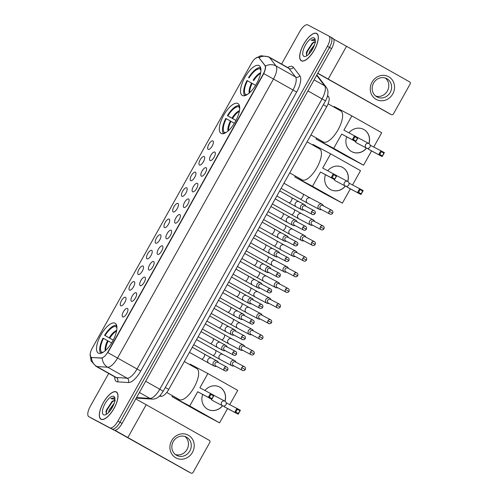 <?xml version="1.0" encoding="UTF-8"?>
<svg xmlns="http://www.w3.org/2000/svg" width="498" height="498" viewBox="0 0 498 498"><rect width="100%" height="100%" fill="white"/><g stroke="black" fill="none" stroke-linecap="round" stroke-linejoin="round"><path stroke-width="0.75" d="M221.149 133.433A17.137 6.642 -60.6 0 0 235.336 121.661A17.137 6.642 -60.6 0 0 237.926 103.547A17.137 6.642 -60.6 0 0 237.87 103.516A17.137 6.642 -60.6 0 0 223.677 115.293A17.137 6.642 -60.6 0 0 221.087 133.402A17.137 6.642 -60.6 0 0 221.149 133.433M242.345 95.498A17.137 6.642 -60.6 0 0 256.538 83.726A17.137 6.642 -60.6 0 0 259.128 65.618A17.137 6.642 -60.6 0 0 259.066 65.58A17.137 6.642 -60.6 0 0 244.879 77.358A17.137 6.642 -60.6 0 0 242.289 95.467A17.137 6.642 -60.6 0 0 242.345 95.498M98.355 353.144A17.137 6.642 -60.6 0 0 112.548 341.367A17.137 6.642 -60.6 0 0 115.138 323.258A17.137 6.642 -60.6 0 0 115.075 323.221A17.137 6.642 -60.6 0 0 100.889 334.998A17.137 6.642 -60.6 0 0 98.293 353.107A17.137 6.642 -60.6 0 0 98.355 353.144M127.432 308.436A4.849 1.88 119.4 0 1 127.787 308.816A4.849 1.88 119.4 0 1 126.704 313.597A4.849 1.88 119.4 0 1 123.174 316.996A4.849 1.88 119.4 0 1 122.701 316.909A4.849 1.88 119.4 0 1 123.404 311.792A4.849 1.88 119.4 0 1 127.432 308.436M136.172 292.799A4.849 1.88 119.4 0 1 136.527 293.179A4.849 1.88 119.4 0 1 135.444 297.96A4.849 1.88 119.4 0 1 131.914 301.358A4.849 1.88 119.4 0 1 131.441 301.271A4.849 1.88 119.4 0 1 132.144 296.154A4.849 1.88 119.4 0 1 136.172 292.799M144.912 277.162A4.849 1.88 119.4 0 1 145.26 277.542A4.849 1.88 119.4 0 1 144.183 282.322A4.849 1.88 119.4 0 1 140.648 285.721A4.849 1.88 119.4 0 1 140.181 285.634A4.849 1.88 119.4 0 1 140.884 280.517A4.849 1.88 119.4 0 1 144.912 277.162M153.652 261.531A4.849 1.88 119.4 0 1 154 261.904A4.849 1.88 119.4 0 1 152.917 266.685A4.849 1.88 119.4 0 1 149.388 270.084A4.849 1.88 119.4 0 1 148.914 269.997A4.849 1.88 119.4 0 1 149.624 264.88A4.849 1.88 119.4 0 1 153.652 261.531M162.392 245.894A4.849 1.88 119.4 0 1 162.74 246.267A4.849 1.88 119.4 0 1 161.657 251.048A4.849 1.88 119.4 0 1 158.127 254.447A4.849 1.88 119.4 0 1 157.654 254.36A4.849 1.88 119.4 0 1 158.358 249.243A4.849 1.88 119.4 0 1 162.392 245.894M171.125 230.257A4.849 1.88 119.4 0 1 171.48 230.63A4.849 1.88 119.4 0 1 170.397 235.411A4.849 1.88 119.4 0 1 166.867 238.81A4.849 1.88 119.4 0 1 166.394 238.723A4.849 1.88 119.4 0 1 167.098 233.606A4.849 1.88 119.4 0 1 171.125 230.257M179.865 214.619A4.849 1.88 119.4 0 1 180.22 214.999A4.849 1.88 119.4 0 1 179.137 219.774A4.849 1.88 119.4 0 1 175.607 223.172A4.849 1.88 119.4 0 1 175.134 223.085A4.849 1.88 119.4 0 1 175.838 217.975A4.849 1.88 119.4 0 1 179.865 214.619M188.605 198.982A4.849 1.88 119.4 0 1 188.96 199.362A4.849 1.88 119.4 0 1 187.877 204.136A4.849 1.88 119.4 0 1 184.347 207.535A4.849 1.88 119.4 0 1 183.874 207.448A4.849 1.88 119.4 0 1 184.577 202.337A4.849 1.88 119.4 0 1 188.605 198.982M197.345 183.345A4.849 1.88 119.4 0 1 197.7 183.725A4.849 1.88 119.4 0 1 196.617 188.499A4.849 1.88 119.4 0 1 193.087 191.898A4.849 1.88 119.4 0 1 192.614 191.811A4.849 1.88 119.4 0 1 193.317 186.7A4.849 1.88 119.4 0 1 197.345 183.345M206.085 167.708A4.849 1.88 119.4 0 1 206.44 168.087A4.849 1.88 119.4 0 1 205.357 172.862A4.849 1.88 119.4 0 1 201.827 176.261A4.849 1.88 119.4 0 1 201.354 176.174A4.849 1.88 119.4 0 1 202.057 171.063A4.849 1.88 119.4 0 1 206.085 167.708M214.825 152.071A4.849 1.88 119.4 0 1 215.18 152.45A4.849 1.88 119.4 0 1 214.096 157.225A4.849 1.88 119.4 0 1 210.567 160.624A4.849 1.88 119.4 0 1 210.094 160.537A4.849 1.88 119.4 0 1 210.797 155.426A4.849 1.88 119.4 0 1 214.825 152.071M125.508 297.287A4.849 1.88 119.4 0 1 125.863 297.667A4.849 1.88 119.4 0 1 124.78 302.448A4.849 1.88 119.4 0 1 121.251 305.847A4.849 1.88 119.4 0 1 120.777 305.76A4.849 1.88 119.4 0 1 121.481 300.643A4.849 1.88 119.4 0 1 125.508 297.287M134.248 281.656A4.849 1.88 119.4 0 1 134.603 282.03A4.849 1.88 119.4 0 1 133.52 286.811A4.849 1.88 119.4 0 1 129.99 290.209A4.849 1.88 119.4 0 1 129.517 290.122A4.849 1.88 119.4 0 1 130.221 285.005A4.849 1.88 119.4 0 1 134.248 281.656M142.988 266.019A4.849 1.88 119.4 0 1 143.337 266.393A4.849 1.88 119.4 0 1 142.26 271.173A4.849 1.88 119.4 0 1 138.724 274.572A4.849 1.88 119.4 0 1 138.257 274.485A4.849 1.88 119.4 0 1 138.961 269.368A4.849 1.88 119.4 0 1 142.988 266.019M151.728 250.382A4.849 1.88 119.4 0 1 152.077 250.762A4.849 1.88 119.4 0 1 151 255.536A4.849 1.88 119.4 0 1 147.464 258.935A4.849 1.88 119.4 0 1 146.991 258.848A4.849 1.88 119.4 0 1 147.701 253.731A4.849 1.88 119.4 0 1 151.728 250.382M160.468 234.745A4.849 1.88 119.4 0 1 160.817 235.124A4.849 1.88 119.4 0 1 159.734 239.899A4.849 1.88 119.4 0 1 156.204 243.298A4.849 1.88 119.4 0 1 155.731 243.211A4.849 1.88 119.4 0 1 156.434 238.1A4.849 1.88 119.4 0 1 160.468 234.745M169.202 219.108A4.849 1.88 119.4 0 1 169.557 219.487A4.849 1.88 119.4 0 1 168.473 224.262A4.849 1.88 119.4 0 1 164.944 227.661A4.849 1.88 119.4 0 1 164.471 227.574A4.849 1.88 119.4 0 1 165.174 222.463A4.849 1.88 119.4 0 1 169.202 219.108M177.942 203.47A4.849 1.88 119.4 0 1 178.296 203.85A4.849 1.88 119.4 0 1 177.213 208.625A4.849 1.88 119.4 0 1 173.684 212.024A4.849 1.88 119.4 0 1 173.211 211.936A4.849 1.88 119.4 0 1 173.914 206.826A4.849 1.88 119.4 0 1 177.942 203.47M186.682 187.833A4.849 1.88 119.4 0 1 187.036 188.213A4.849 1.88 119.4 0 1 185.953 192.987A4.849 1.88 119.4 0 1 182.424 196.386A4.849 1.88 119.4 0 1 181.951 196.299A4.849 1.88 119.4 0 1 182.654 191.188A4.849 1.88 119.4 0 1 186.682 187.833M195.421 172.196A4.849 1.88 119.4 0 1 195.776 172.576A4.849 1.88 119.4 0 1 194.693 177.35A4.849 1.88 119.4 0 1 191.164 180.749A4.849 1.88 119.4 0 1 190.69 180.662A4.849 1.88 119.4 0 1 191.394 175.551A4.849 1.88 119.4 0 1 195.421 172.196M204.161 156.559A4.849 1.88 119.4 0 1 204.516 156.938A4.849 1.88 119.4 0 1 203.433 161.713A4.849 1.88 119.4 0 1 199.903 165.112A4.849 1.88 119.4 0 1 199.43 165.025A4.849 1.88 119.4 0 1 200.134 159.914A4.849 1.88 119.4 0 1 204.161 156.559M212.901 140.922A4.849 1.88 119.4 0 1 213.256 141.301A4.849 1.88 119.4 0 1 212.173 146.076A4.849 1.88 119.4 0 1 208.643 149.475A4.849 1.88 119.4 0 1 208.17 149.388A4.849 1.88 119.4 0 1 208.874 144.277A4.849 1.88 119.4 0 1 212.901 140.922M91.657 357.346A8.734 3.38 119.4 0 1 91.072 357.184A8.734 3.38 119.4 0 1 91.041 357.172A8.734 3.38 119.4 0 1 92.342 347.984L251.347 63.47A8.734 3.38 119.4 0 1 258.63 57.451A8.734 3.38 119.4 0 1 259.053 57.824L264.861 65.412A8.734 3.38 119.4 0 1 263.137 74.227L108.022 351.769A8.734 3.38 119.4 0 1 101.355 357.969L92.03 357.558L90.885 356.985M327.616 95.498L328.661 96.867A9.699 3.76 119.4 0 1 326.75 106.659L168.729 389.411A9.699 3.76 119.4 0 1 161.321 396.296L159.416 396.171M212.409 145.64A2.913 1.127 -60.6 0 0 211.918 146.505M203.67 161.277A2.913 1.127 -60.6 0 0 203.178 162.143M194.93 176.915A2.913 1.127 -60.6 0 0 194.438 177.78M186.19 192.552A2.913 1.127 -60.6 0 0 185.698 193.417M177.45 208.189A2.913 1.127 -60.6 0 0 176.964 209.054M168.71 223.826A2.913 1.127 -60.6 0 0 168.224 224.691M159.97 239.463A2.913 1.127 -60.6 0 0 159.484 240.329M151.23 255.101A2.913 1.127 -60.6 0 0 150.745 255.966M142.49 270.738A2.913 1.127 -60.6 0 0 142.005 271.603M133.757 286.375A2.913 1.127 -60.6 0 0 133.265 287.24M125.017 302.012A2.913 1.127 -60.6 0 0 124.525 302.877M214.327 156.789A2.913 1.127 -60.6 0 0 213.841 157.654M205.593 172.426A2.913 1.127 -60.6 0 0 205.101 173.292M196.853 188.063A2.913 1.127 -60.6 0 0 196.361 188.929M188.113 203.701A2.913 1.127 -60.6 0 0 187.621 204.566M179.373 219.338A2.913 1.127 -60.6 0 0 178.888 220.203M170.633 234.975A2.913 1.127 -60.6 0 0 170.148 235.84M161.894 250.612A2.913 1.127 -60.6 0 0 161.408 251.478M153.154 266.249A2.913 1.127 -60.6 0 0 152.668 267.115M144.414 281.887A2.913 1.127 -60.6 0 0 143.928 282.752M135.68 297.524A2.913 1.127 -60.6 0 0 135.188 298.389M126.94 313.161A2.913 1.127 -60.6 0 0 126.448 314.026M101.007 419.272A15.681 6.076 -60.6 0 0 113.992 408.503A15.681 6.076 -60.6 0 0 116.364 391.926A15.681 6.076 -60.6 0 0 116.308 391.895A15.681 6.076 -60.6 0 0 103.329 402.67A15.681 6.076 -60.6 0 0 100.951 419.241A15.681 6.076 -60.6 0 0 101.007 419.272M301.346 60.812A15.681 6.076 -60.6 0 0 314.331 50.037A15.681 6.076 -60.6 0 0 316.703 33.466A15.681 6.076 -60.6 0 0 316.647 33.434A15.681 6.076 -60.6 0 0 303.662 44.21A15.681 6.076 -60.6 0 0 301.29 60.781A15.681 6.076 -60.6 0 0 301.346 60.812M91.389 357.365L91.383 357.365A11.317 10.253 -86.3 0 0 96.861 366.528A12.936 5.011 119.4 0 1 95.996 366.291A12.936 5.011 119.4 0 1 95.946 366.267A12.936 5.011 119.4 0 1 95.884 366.229M92.914 418.974A9.699 3.76 -60.6 0 0 92.945 418.992A9.699 3.76 -60.6 0 0 92.983 419.011L114.03 430.154A9.699 3.76 -60.6 0 0 122.085 423.443L331.575 48.611L329.495 47.435A9.699 3.76 -60.6 0 0 330.94 37.232A9.699 3.76 -60.6 0 0 330.909 37.213A9.699 3.76 -60.6 0 1 330.94 37.232A9.699 3.76 -60.6 0 1 329.495 47.435L120.012 422.273L329.495 47.435L327.423 46.264A9.699 3.76 -60.6 0 0 328.867 36.055A9.699 3.76 -60.6 0 0 328.829 36.037L307.776 24.9A9.699 3.76 -60.6 0 0 299.721 31.611L281.569 64.093M114.03 430.154L111.957 428.977A9.699 3.76 -60.6 0 0 120.012 422.273A9.699 3.76 -60.6 0 1 111.957 428.977L90.904 417.841L109.877 427.807A9.699 3.76 -60.6 0 0 117.933 421.096L327.423 46.264M90.835 417.803A9.699 3.76 -60.6 0 0 90.873 417.822A9.699 3.76 -60.6 0 0 90.904 417.841A9.699 3.76 -60.6 0 1 90.873 417.822L88.793 416.652A9.699 3.76 -60.6 0 0 88.825 416.67L109.877 427.807M268.883 56.94A12.936 5.011 119.4 0 1 268.932 56.965A12.936 5.011 119.4 0 1 269.561 57.519A11.317 10.296 -37.4 0 0 258.916 57.612L265.446 66.035C265.801 67.66 265.247 70.187 263.772 73.617L107.836 352.628L117.547 358.037A12.936 5.011 119.4 0 1 107.674 367.219A11.317 10.253 -86.3 0 1 102.202 358.124L92.03 357.558M108.676 373.45L90.238 406.443A9.699 3.76 -60.6 0 0 88.793 416.652M331.575 48.611A9.699 3.76 -60.6 0 0 333.019 38.402A9.699 3.76 -60.6 0 0 332.981 38.383L330.977 37.25M116.233 392.038A15.519 6.013 -60.6 0 0 103.379 402.701A15.519 6.013 -60.6 0 0 101.032 419.104A15.519 6.013 -60.6 0 0 101.088 419.135A15.519 6.013 -60.6 0 0 113.936 408.472A15.519 6.013 -60.6 0 0 116.289 392.069A15.519 6.013 -60.6 0 0 116.233 392.038M108.483 412.618L109.13 410.122L114.16 403.274M109.716 411.261L113.426 405.179M114.814 400.666A7.308 2.832 -60.6 0 0 111.701 401.867C113.189 400.79 114.378 400.479 115.275 400.927M114.938 398.817L114.123 397.721L110.793 398.668L114.478 399.228L114.92 399.813M103.516 414.784A10.539 4.084 -60.6 0 0 105.458 414.759A10.539 4.084 -60.6 0 0 112.218 407.594A10.539 4.084 -60.6 0 0 114.857 398.101A10.539 4.084 -60.6 0 0 113.799 396.383A10.539 4.084 -60.6 0 0 105.047 403.673A10.539 4.084 -60.6 0 0 103.516 414.784M111.701 401.867L105.981 411.311L106.472 413.826M110.793 398.668L114.322 397.852M106.13 413.415L106.902 410.165L112.1 402.154L113.625 400.846M105.918 411.84L106.491 409.929L111.869 401.749M110.326 410.489L113.052 405.988M192.452 452.377A12.936 11.921 -62.1 0 1 175.757 457.805A12.936 11.921 -62.1 0 1 171.679 440.655A12.936 11.921 -62.1 0 1 188.375 435.227A12.936 11.921 -62.1 0 1 192.452 452.377M173.248 441.558A10.346 9.537 117.9 0 0 176.715 455.39A10.346 9.537 117.9 0 0 189.863 450.933A10.346 9.537 117.9 0 0 186.395 437.101A10.346 9.537 117.9 0 0 173.248 441.558M184.92 436.485A10.346 9.537 -62.1 0 1 187.049 449.445A10.346 9.537 -62.1 0 1 175.377 454.518M115.013 430.322L190.983 473.081A1.619 1.488 117.9 0 0 193.075 472.403L209.795 442.485A1.619 1.488 117.9 0 0 209.285 440.338L146.194 404.743L127.899 437.487M135.786 398.935L146.194 404.743M187.727 471.357A1.619 1.488 -62.1 0 1 187.696 471.338A1.619 1.488 -62.1 0 1 187.659 471.326L114.503 430.309M316.572 33.571A15.519 6.013 -60.6 0 0 303.718 44.235A15.519 6.013 -60.6 0 0 301.371 60.638A15.519 6.013 -60.6 0 0 301.427 60.669A15.519 6.013 -60.6 0 0 314.275 50.005A15.519 6.013 -60.6 0 0 316.622 33.603A15.519 6.013 -60.6 0 0 316.572 33.571M308.816 54.158L309.47 51.661L314.493 44.814M310.049 52.8L313.765 46.712M315.153 42.206A7.308 2.832 -60.6 0 0 312.041 43.407C313.522 42.33 314.717 42.019 315.614 42.467M315.271 40.357L314.456 39.261L311.126 40.207L314.817 40.761L315.253 41.346M303.855 56.324A10.539 4.084 -60.6 0 0 305.791 56.299A10.539 4.084 -60.6 0 0 312.557 49.128A10.539 4.084 -60.6 0 0 315.19 39.635A10.539 4.084 -60.6 0 0 314.138 37.923A10.539 4.084 -60.6 0 0 305.386 45.212A10.539 4.084 -60.6 0 0 303.855 56.324M312.041 43.407L306.32 52.85L306.812 55.359M311.126 40.207L314.661 39.392M306.469 54.954L307.241 51.699L312.439 43.693L313.958 42.386M306.251 53.373L306.824 51.468L312.209 43.282M310.665 52.022L313.391 47.528M113.195 340.165L104.592 335.322A16.166 6.262 -60.6 0 1 116.607 325.312L116.625 325.325M179.255 399.527A17.785 6.891 -60.6 0 0 179.317 399.564A17.785 6.891 -60.6 0 0 179.38 399.601A17.785 6.891 -60.6 0 0 194.102 387.382A17.785 6.891 -60.6 0 0 196.797 368.588A17.785 6.891 -60.6 0 0 196.735 368.551M116.607 325.312L115.941 326.507A14.809 5.739 -60.6 0 0 105.059 335.565L104.592 335.322M105.059 335.565L113.208 340.14M116.93 327.995L115.941 326.507M111.614 342.954L103.011 338.142A16.166 6.262 -60.6 0 0 100.826 353.312M103.478 338.391A14.809 5.739 -60.6 0 0 101.58 352.204L100.982 353.275M101.58 352.204L103.154 352.273M204.971 390.469A12.612 11.622 -62.1 0 1 219.63 387.039A12.612 11.622 -62.1 0 1 224.996 401.22M226.204 402.807L240.397 410.259L238.193 414.212L227.555 408.584L219.587 422.839L201.864 413.458L172.003 396.613L172.501 395.723M189.856 364.673L190.149 364.15L207.871 373.531L237.727 390.376L229.815 404.538M240.397 410.259L238.206 413.471L238.193 414.212L224.075 406.623L224.461 405.932M222.581 405.789A12.612 11.622 -62.1 0 1 207.834 409.331A12.612 11.622 -62.1 0 1 202.68 394.497M207.871 373.531L199.91 387.786L214.022 395.375L211.812 399.328L208.332 397.367L210.542 393.414L210.971 394.391L213.412 395.767L214.022 395.375M219.587 422.839L189.732 405.995L197.7 391.739L211.812 399.328L213.412 395.767M227.555 408.584L224.075 406.623M189.732 405.995L172.003 396.613M238.206 413.471L235.766 412.095L234.714 412.251L236.924 408.298L237.347 409.269L235.766 412.095M239.787 410.651L237.347 409.269M197.7 391.739L208.332 397.367L209.39 397.211L210.971 394.391M209.39 397.211L211.831 398.587M214.881 395.866A2.59 2.384 117.9 0 0 213.903 395.586M211.301 399.06A2.59 2.384 117.9 0 0 212.409 400.411L222.494 405.745A12.612 11.622 -62.1 0 1 207.778 409.3M219.574 387.008A12.612 11.622 -62.1 0 1 219.774 387.12A12.612 11.622 -62.1 0 1 224.884 401.164M235.984 120.46L227.381 115.611A16.166 6.262 -60.6 0 1 239.395 105.607L239.414 105.613M302.043 179.822A17.785 6.891 -60.6 0 0 302.105 179.859A17.785 6.891 -60.6 0 0 302.168 179.89A17.785 6.891 -60.6 0 0 316.896 167.677A17.785 6.891 -60.6 0 0 319.585 148.877A17.785 6.891 -60.6 0 0 319.523 148.846M239.395 105.607L238.729 106.796A14.809 5.739 -60.6 0 0 227.847 115.86L227.381 115.611M227.847 115.86L236.002 120.435M239.719 108.284L238.729 106.796M234.402 123.243L225.806 118.437A16.166 6.262 -60.6 0 0 223.614 133.607M226.273 118.686A14.809 5.739 -60.6 0 0 224.368 132.499L223.77 133.564M224.368 132.499L225.943 132.561M327.765 170.758A12.612 11.622 -62.1 0 1 342.419 167.334A12.612 11.622 -62.1 0 1 347.785 181.515M348.998 183.102L363.191 190.553L360.982 194.506L350.343 188.879L342.381 203.128L324.652 193.753L294.797 176.908L295.295 176.012M312.644 144.962L312.937 144.445L330.666 153.826L360.521 170.671L352.609 184.833M363.191 190.553L362.575 190.939L360.982 194.506L346.863 186.912L347.249 186.227M345.369 186.084A12.612 11.622 -62.1 0 1 330.622 189.626A12.612 11.622 -62.1 0 1 325.474 174.792M330.666 153.826L322.698 168.081L336.81 175.669L334.606 179.622L331.126 177.661L333.33 173.709L333.76 174.68L336.2 176.062L336.81 175.669M342.381 203.128L312.52 186.283L320.488 172.034L334.606 179.622L336.2 176.062M350.343 188.879L346.863 186.912M312.52 186.283L294.797 176.908M361 193.766L358.56 192.39L357.502 192.539L359.712 188.593L360.135 189.564L358.56 192.39M362.575 190.939L360.135 189.564M320.488 172.034L331.126 177.661L332.178 177.506L333.76 174.68M332.178 177.506L334.619 178.882M337.675 176.161A2.59 2.384 117.9 0 0 336.698 175.881M334.096 179.355A2.59 2.384 117.9 0 0 335.198 180.706L345.282 186.04A12.612 11.622 -62.1 0 1 330.566 189.595M342.363 167.303A12.612 11.622 -62.1 0 1 342.562 167.409A12.612 11.622 -62.1 0 1 347.679 181.453M249.05 77.925L248.583 77.676A16.166 6.262 -60.6 0 1 260.597 67.672L259.931 68.861A14.809 5.739 -60.6 0 0 249.05 77.925L248.583 77.676M323.246 141.886A17.785 6.891 -60.6 0 0 323.308 141.924A17.785 6.891 -60.6 0 0 323.37 141.955A17.785 6.891 -60.6 0 0 338.092 129.741A17.785 6.891 -60.6 0 0 340.788 110.942A17.785 6.891 -60.6 0 0 340.725 110.911M260.921 70.349L259.931 68.861M255.605 85.307L247.002 80.502A16.166 6.262 -60.6 0 0 244.817 95.672M247.475 80.751A14.809 5.739 -60.6 0 0 245.57 94.564L244.972 95.628M245.57 94.564L247.145 94.626M348.967 132.823A12.612 11.622 -62.1 0 1 363.621 129.399A12.612 11.622 -62.1 0 1 368.987 143.58M370.195 145.167L384.388 152.618L382.184 156.571L371.545 150.944L363.577 165.193L345.855 155.818L316 138.973L316.498 138.077M333.847 107.026L334.139 106.51L351.862 115.891L381.723 132.736L373.805 146.898M384.388 152.618L383.777 153.004L382.184 156.571L368.066 148.977L368.452 148.292M366.572 148.149A12.612 11.622 -62.1 0 1 351.825 151.691A12.612 11.622 -62.1 0 1 346.67 136.857M351.862 115.891L343.9 130.146L358.012 137.734L355.802 141.687L352.329 139.726L354.532 135.773L354.962 136.745L357.402 138.127L358.012 137.734M363.577 165.193L333.722 148.348L341.69 134.099L355.802 141.687L357.402 138.127M371.545 150.944L368.066 148.977M333.722 148.348L316 138.973M382.203 155.83L379.762 154.455L378.704 154.604L380.914 150.657L381.337 151.629L379.762 154.455M383.777 153.004L381.337 151.629M341.69 134.099L352.329 139.726L353.381 139.571L354.962 136.745M353.381 139.571L355.821 140.946M358.871 138.226A2.59 2.384 117.9 0 0 357.894 137.946M355.298 141.42A2.59 2.384 117.9 0 0 356.4 142.77L366.484 148.105A2.59 2.384 -62.1 0 1 365.619 144.644A2.59 2.384 -62.1 0 1 368.956 143.561M363.565 129.368A12.612 11.622 -62.1 0 1 363.764 129.474A12.612 11.622 -62.1 0 1 368.875 143.517M366.46 148.093A12.612 11.622 -62.1 0 1 351.769 151.66M235.959 362.22L235.809 361.872A2.913 2.683 117.9 0 0 230.966 361.872A2.913 2.683 117.9 0 0 233.618 366.005L233.992 365.937M235.436 361.94A2.104 1.936 117.9 0 0 232.722 362.824A2.104 1.936 117.9 0 0 233.425 365.638L242.445 370.406C243.572 370.898 244.512 370.618 245.265 369.572L241.742 367.599A2.104 1.936 117.9 0 0 242.445 370.406M244.699 346.583L244.543 346.235A2.913 2.683 117.9 0 0 239.706 346.235A2.913 2.683 117.9 0 0 242.358 350.368L242.731 350.299M244.176 346.303A2.104 1.936 117.9 0 0 241.462 347.187A2.104 1.936 117.9 0 0 242.165 350.001L251.185 354.769C252.312 355.261 253.252 354.981 254.005 353.935L250.482 351.962A2.104 1.936 117.9 0 0 251.185 354.769M253.438 330.946L253.283 330.597A2.913 2.683 117.9 0 0 248.446 330.597A2.913 2.683 117.9 0 0 251.098 334.731L251.471 334.662M252.916 330.672A2.104 1.936 117.9 0 0 250.201 331.55A2.104 1.936 117.9 0 0 250.905 334.363L259.925 339.132C261.052 339.624 261.992 339.343 262.745 338.304L259.221 336.324A2.104 1.936 117.9 0 0 259.925 339.132M262.178 315.309L262.023 314.96A2.913 2.683 117.9 0 0 257.186 314.96A2.913 2.683 117.9 0 0 259.838 319.094L260.211 319.025M261.655 315.035A2.104 1.936 117.9 0 0 258.941 315.913A2.104 1.936 117.9 0 0 259.645 318.726L268.665 323.495C269.791 323.986 270.731 323.712 271.478 322.667L267.961 320.687A2.104 1.936 117.9 0 0 268.665 323.495M270.912 299.672L270.763 299.323A2.913 2.683 117.9 0 0 265.926 299.323A2.913 2.683 117.9 0 0 268.578 303.456L268.951 303.388M270.395 299.398A2.104 1.936 117.9 0 0 267.681 300.275A2.104 1.936 117.9 0 0 268.385 303.089L277.405 307.857C278.531 308.349 279.465 308.075 280.218 307.029L276.701 305.05A2.104 1.936 117.9 0 0 277.405 307.857M279.652 284.034L279.502 283.686A2.913 2.683 117.9 0 0 274.659 283.686A2.913 2.683 117.9 0 0 277.311 287.819L277.685 287.751M279.129 283.76A2.104 1.936 117.9 0 0 276.421 284.638A2.104 1.936 117.9 0 0 277.125 287.452L286.145 292.22C287.265 292.712 288.205 292.438 288.958 291.392L285.435 289.413A2.104 1.936 117.9 0 0 286.145 292.22M288.392 268.397L288.242 268.049A2.913 2.683 117.9 0 0 283.399 268.049A2.913 2.683 117.9 0 0 286.051 272.182L286.425 272.113M287.869 268.123A2.104 1.936 117.9 0 0 285.161 269.001A2.104 1.936 117.9 0 0 285.864 271.815L294.878 276.583C296.005 277.075 296.945 276.801 297.698 275.755L294.175 273.776A2.104 1.936 117.9 0 0 294.878 276.583M297.132 252.76L296.982 252.411A2.913 2.683 117.9 0 0 292.139 252.418A2.913 2.683 117.9 0 0 294.791 256.545L295.165 256.476M296.609 252.486A2.104 1.936 117.9 0 0 293.895 253.37A2.104 1.936 117.9 0 0 294.604 256.177L303.618 260.946C304.745 261.438 305.685 261.164 306.438 260.118L302.915 258.138A2.104 1.936 117.9 0 0 303.618 260.946M305.872 237.123L305.722 236.774A2.913 2.683 117.9 0 0 300.879 236.78A2.913 2.683 117.9 0 0 303.531 240.908L303.905 240.839M305.349 236.849A2.104 1.936 117.9 0 0 302.635 237.733A2.104 1.936 117.9 0 0 303.338 240.54L312.358 245.315C313.485 245.8 314.425 245.526 315.178 244.481L311.655 242.501A2.104 1.936 117.9 0 0 312.358 245.315M314.612 221.486L314.462 221.137A2.913 2.683 117.9 0 0 309.619 221.143A2.913 2.683 117.9 0 0 312.271 225.27L312.644 225.202M314.089 221.212A2.104 1.936 117.9 0 0 311.375 222.096A2.104 1.936 117.9 0 0 312.078 224.903L321.098 229.678C322.225 230.163 323.165 229.889 323.918 228.843L320.395 226.864A2.104 1.936 117.9 0 0 321.098 229.678M323.351 205.848L323.196 205.5A2.913 2.683 117.9 0 0 318.359 205.506A2.913 2.683 117.9 0 0 321.011 209.639L321.384 209.565M322.829 205.574A2.104 1.936 117.9 0 0 320.114 206.458A2.104 1.936 117.9 0 0 320.818 209.266L329.838 214.04C330.965 214.526 331.905 214.252 332.658 213.206L329.134 211.227A2.104 1.936 117.9 0 0 329.838 214.04M218.398 362.594L218.249 362.245A2.913 2.683 117.9 0 0 213.405 362.251A2.913 2.683 117.9 0 0 216.057 366.385L216.431 366.31M217.875 362.32A2.104 1.936 117.9 0 0 215.167 363.204A2.104 1.936 117.9 0 0 215.871 366.011L224.891 370.786C226.011 371.278 226.951 370.998 227.704 369.952L224.181 367.972A2.104 1.936 117.9 0 0 224.891 370.786M227.138 346.957L226.988 346.608A2.913 2.683 117.9 0 0 222.145 346.614A2.913 2.683 117.9 0 0 224.797 350.748L225.171 350.673M226.615 346.683A2.104 1.936 117.9 0 0 223.907 347.567A2.104 1.936 117.9 0 0 224.61 350.374L233.624 355.149C234.751 355.64 235.691 355.36 236.444 354.315L232.921 352.335A2.104 1.936 117.9 0 0 233.624 355.149M235.878 331.319L235.728 330.971A2.913 2.683 117.9 0 0 230.885 330.977A2.913 2.683 117.9 0 0 233.537 335.11L233.911 335.036M235.355 331.046A2.104 1.936 117.9 0 0 232.641 331.929A2.104 1.936 117.9 0 0 233.35 334.737L242.364 339.512C243.491 340.003 244.431 339.723 245.184 338.677L241.661 336.698A2.104 1.936 117.9 0 0 242.364 339.512M244.618 315.682L244.468 315.334A2.913 2.683 117.9 0 0 239.625 315.34A2.913 2.683 117.9 0 0 242.277 319.473L242.651 319.399M244.095 315.408A2.104 1.936 117.9 0 0 241.381 316.292A2.104 1.936 117.9 0 0 242.084 319.1L251.104 323.874C252.231 324.366 253.171 324.086 253.924 323.04L250.401 321.061A2.104 1.936 117.9 0 0 251.104 323.874M253.358 300.045L253.208 299.696A2.913 2.683 117.9 0 0 248.365 299.703A2.913 2.683 117.9 0 0 251.017 303.836L251.39 303.761M252.835 299.771A2.104 1.936 117.9 0 0 250.121 300.655A2.104 1.936 117.9 0 0 250.824 303.463L259.844 308.237C260.971 308.729 261.911 308.449 262.664 307.403L259.141 305.43A2.104 1.936 117.9 0 0 259.844 308.237M262.097 284.408L261.942 284.059A2.913 2.683 117.9 0 0 257.105 284.065A2.913 2.683 117.9 0 0 259.757 288.199L260.13 288.124M261.575 284.134A2.104 1.936 117.9 0 0 258.86 285.018A2.104 1.936 117.9 0 0 259.564 287.825L268.584 292.6C269.711 293.092 270.651 292.812 271.404 291.766L267.88 289.792A2.104 1.936 117.9 0 0 268.584 292.6M270.837 268.777L270.682 268.422A2.913 2.683 117.9 0 0 265.845 268.428A2.913 2.683 117.9 0 0 268.497 272.562L268.87 272.487M270.314 268.497A2.104 1.936 117.9 0 0 267.6 269.381A2.104 1.936 117.9 0 0 268.304 272.188L277.324 276.963C278.45 277.454 279.39 277.174 280.137 276.129L276.62 274.155A2.104 1.936 117.9 0 0 277.324 276.963M279.571 253.14L279.422 252.785A2.913 2.683 117.9 0 0 274.585 252.791A2.913 2.683 117.9 0 0 277.237 256.924L277.61 256.85M279.054 252.86A2.104 1.936 117.9 0 0 276.34 253.743A2.104 1.936 117.9 0 0 277.044 256.557L286.064 261.326C287.19 261.817 288.124 261.537 288.877 260.491L285.36 258.518A2.104 1.936 117.9 0 0 286.064 261.326M288.311 237.502L288.161 237.148A2.913 2.683 117.9 0 0 283.318 237.154A2.913 2.683 117.9 0 0 285.97 241.287L286.35 241.219M287.788 237.222A2.104 1.936 117.9 0 0 285.08 238.106A2.104 1.936 117.9 0 0 285.784 240.92L294.804 245.688C295.924 246.18 296.864 245.9 297.617 244.854L294.094 242.881A2.104 1.936 117.9 0 0 294.804 245.688M297.051 221.865L296.901 221.517A2.913 2.683 117.9 0 0 292.058 221.517A2.913 2.683 117.9 0 0 294.71 225.65L295.084 225.582M296.528 221.585A2.104 1.936 117.9 0 0 293.82 222.469A2.104 1.936 117.9 0 0 294.523 225.283L303.537 230.051C304.664 230.543 305.604 230.263 306.357 229.217L302.834 227.244A2.104 1.936 117.9 0 0 303.537 230.051M305.791 206.228L305.641 205.879A2.913 2.683 117.9 0 0 300.798 205.879A2.913 2.683 117.9 0 0 303.45 210.013L303.824 209.944M305.268 205.948A2.104 1.936 117.9 0 0 302.554 206.832A2.104 1.936 117.9 0 0 303.263 209.646L312.277 214.414C313.404 214.906 314.344 214.626 315.097 213.586L311.574 211.606A2.104 1.936 117.9 0 0 312.277 214.414M392.791 93.91A12.936 11.921 -62.1 0 1 376.096 99.345A12.936 11.921 -62.1 0 1 372.018 82.195A12.936 11.921 -62.1 0 1 388.714 76.76A12.936 11.921 -62.1 0 1 392.791 93.91M373.581 83.098A10.346 9.537 117.9 0 0 377.054 96.929A10.346 9.537 117.9 0 0 390.202 92.472A10.346 9.537 117.9 0 0 386.728 78.634A10.346 9.537 117.9 0 0 373.581 83.098M385.259 78.018A10.346 9.537 -62.1 0 1 387.388 90.985A10.346 9.537 -62.1 0 1 375.716 96.058M317.824 73.212L391.322 114.621A1.619 1.488 117.9 0 0 393.408 113.942L410.134 84.019A1.619 1.488 117.9 0 0 409.624 81.877L346.533 46.283L328.238 79.026M333.691 39.143L346.533 46.283M388.067 112.897A1.619 1.488 -62.1 0 1 387.998 112.859L317.736 73.374M101.355 357.969L101.735 358.18M264.861 65.412L265.235 65.624M259.053 57.824L259.427 58.036M160.032 395.568L161.321 396.296M165.311 387.481L168.729 389.411M323.333 104.736L326.75 106.659M327.447 96.182L328.661 96.867M287.726 67.572A16.166 6.262 119.4 0 1 292.531 66.57A16.166 6.262 119.4 0 1 293.372 67.292L299.846 75.746A16.166 6.262 119.4 0 1 296.652 92.068L140.722 371.072A16.166 6.262 119.4 0 1 128.378 382.551L117.565 381.86A16.166 6.262 119.4 0 1 114.745 376.868M115.374 377.229A12.936 5.011 -60.6 0 0 115.418 377.254A12.936 5.011 -60.6 0 0 115.468 377.279A12.936 5.011 -60.6 0 0 116.333 377.515L127.146 378.206A12.936 5.011 -60.6 0 0 137.018 369.024L292.949 90.02A12.936 5.011 -60.6 0 0 295.501 76.96L289.033 68.506A12.936 5.011 -60.6 0 0 288.404 67.952A12.936 5.011 -60.6 0 0 288.354 67.927M128.378 382.551A3.231 2.932 93.7 0 0 127.146 378.206L107.674 367.219L96.861 366.528L116.333 377.515A3.231 2.932 93.7 0 1 117.565 381.86M263.772 73.617L273.477 79.033L117.547 358.037L140.722 371.072M265.446 66.035A11.317 10.296 -37.4 0 1 276.029 65.973A12.936 5.011 119.4 0 1 273.477 79.033L296.652 92.068M293.372 67.292A3.231 2.938 142.6 0 1 289.033 68.506L269.561 57.519L276.029 65.973L295.501 76.96A3.231 2.938 142.6 0 0 299.846 75.746M88.825 416.67L92.983 419.011M117.933 421.096L122.085 423.443M328.898 36.08L330.909 37.213M136.552 397.566L149.917 398.419L139.39 392.48M163.226 391.216L159.796 389.237L322.075 98.865A12.936 5.011 -60.6 0 0 324.628 85.812A6.468 5.883 -37.4 0 1 326.271 87.237C327.516 89.267 328.082 90.904 327.958 92.149C327.977 95.05 327.161 97.95 325.505 100.851L163.226 391.216L160.381 395.2C157.816 397.97 155.102 399.278 152.226 399.11A6.468 5.858 -86.3 0 1 149.917 398.419A12.936 5.011 -60.6 0 0 159.796 389.237L145.659 381.263M316.622 75.36L324.628 85.812L314.101 79.873M325.505 100.851L307.945 90.897M187.659 471.326L190.983 473.081M116.694 330.386A12.83 4.974 -60.6 0 0 109.155 337.856M116.557 331.102A12.674 4.912 -60.6 0 0 109.759 338.192M107.58 340.676A12.83 4.974 -60.6 0 0 105.203 350.754M108.178 341.018A12.674 4.912 -60.6 0 0 105.744 350.268M214.831 395.842L224.909 401.176A2.59 2.59 0 0 1 225.961 404.725A2.59 2.59 0 0 1 222.494 405.745A2.59 2.384 -62.1 0 1 221.622 402.291A2.59 2.384 -62.1 0 1 224.965 401.201M239.482 110.681A12.83 4.974 -60.6 0 0 231.944 118.151M239.351 111.396A12.674 4.912 -60.6 0 0 232.547 118.487M230.369 120.97A12.83 4.974 -60.6 0 0 227.991 131.042M230.972 121.307A12.674 4.912 -60.6 0 0 228.532 130.563M337.619 176.13L347.704 181.465A2.59 2.59 0 0 1 348.749 185.013A2.59 2.59 0 0 1 345.282 186.04A2.59 2.384 -62.1 0 1 344.417 182.579A2.59 2.384 -62.1 0 1 347.753 181.496M260.684 72.745A12.83 4.974 -60.6 0 0 253.146 80.215M260.547 73.461A12.674 4.912 -60.6 0 0 253.75 80.552M251.571 83.035A12.83 4.974 -60.6 0 0 249.193 93.107M252.169 83.371A12.674 4.912 -60.6 0 0 249.735 92.628M193.722 344.691L220.265 359.587A2.913 2.683 117.9 0 1 219.288 355.697A2.913 2.683 117.9 0 1 222.986 354.439L215.646 350.374A2.913 1.127 119.4 0 1 215.646 350.374A2.913 1.127 119.4 0 1 215.124 353.599A2.913 1.127 119.4 0 1 212.795 355.448A2.913 1.127 119.4 0 1 212.789 355.448A2.913 1.127 119.4 0 1 212.777 355.441M235.392 361.922L244.412 366.69A2.104 1.936 117.9 0 0 241.742 367.599M224.374 334.731A2.913 1.127 119.4 0 1 224.386 334.737A2.913 1.127 119.4 0 1 223.863 337.961A2.913 1.127 119.4 0 1 221.535 339.817A2.913 1.127 119.4 0 1 221.529 339.81A2.913 1.127 119.4 0 1 221.517 339.804M205.301 323.968L231.726 338.802A2.913 2.683 117.9 0 0 227.941 340.221A2.913 2.683 117.9 0 0 229.005 343.95L202.462 329.054M244.132 346.284L253.152 351.053A2.104 1.936 117.9 0 0 250.482 351.962M230.275 324.179A2.913 1.127 119.4 0 1 230.263 324.173A2.913 1.127 119.4 0 1 230.257 324.167A2.913 1.127 119.4 0 0 232.603 322.324A2.913 1.127 119.4 0 0 233.126 319.1A2.913 1.127 119.4 0 1 233.126 319.1L240.466 323.165A2.913 2.683 117.9 0 0 236.681 324.584A2.913 2.683 117.9 0 0 237.745 328.313L211.202 313.416M252.872 330.647L261.892 335.415A2.104 1.936 117.9 0 0 259.221 336.324M219.942 297.779L239.003 308.536A2.913 1.127 119.4 0 1 239.003 308.536A2.913 1.127 119.4 0 1 238.996 308.53A2.913 1.127 119.4 0 0 241.343 306.687A2.913 1.127 119.4 0 0 241.866 303.463A2.913 1.127 119.4 0 0 241.854 303.456M222.78 292.693L249.205 307.527A2.913 2.683 117.9 0 0 245.421 308.947A2.913 2.683 117.9 0 0 246.479 312.676L239.003 308.536M261.612 315.01L270.632 319.778A2.104 1.936 117.9 0 0 267.961 320.687M250.594 287.825A2.913 1.127 119.4 0 1 250.606 287.825A2.913 1.127 119.4 0 1 250.077 291.05A2.913 1.127 119.4 0 1 247.755 292.905A2.913 1.127 119.4 0 1 247.743 292.899A2.913 1.127 119.4 0 1 247.736 292.892M231.52 277.056L257.945 291.89A2.913 2.683 117.9 0 0 254.161 293.31A2.913 2.683 117.9 0 0 255.219 297.038L228.675 282.142M270.352 299.373L279.372 304.141A2.104 1.936 117.9 0 0 276.701 305.05M256.482 277.262L263.959 281.401A2.913 2.683 117.9 0 1 262.981 277.511A2.913 2.683 117.9 0 1 266.679 276.253L259.34 272.188A2.913 1.127 119.4 0 1 259.34 272.188A2.913 1.127 119.4 0 1 258.817 275.413A2.913 1.127 119.4 0 1 256.495 277.268A2.913 1.127 119.4 0 1 256.482 277.262A2.913 1.127 119.4 0 1 256.47 277.255L237.415 266.505M279.092 283.736L288.105 288.51A2.104 1.936 117.9 0 0 285.435 289.413M246.155 250.868L272.699 265.764A2.913 2.683 117.9 0 1 271.721 261.873A2.913 2.683 117.9 0 1 275.419 260.616L268.08 256.557A2.913 1.127 119.4 0 1 268.08 256.557A2.913 1.127 119.4 0 1 267.557 259.775A2.913 1.127 119.4 0 1 265.235 261.631A2.913 1.127 119.4 0 1 265.222 261.624A2.913 1.127 119.4 0 1 265.21 261.618M287.832 268.098L296.845 272.873A2.104 1.936 117.9 0 0 294.175 273.776M273.968 245.993A2.913 1.127 119.4 0 1 273.962 245.987A2.913 1.127 119.4 0 1 273.95 245.981A2.913 1.127 119.4 0 0 276.297 244.138A2.913 1.127 119.4 0 0 276.82 240.92A2.913 1.127 119.4 0 1 276.82 240.92L284.159 244.979A2.913 2.683 117.9 0 0 280.38 246.398A2.913 2.683 117.9 0 0 281.438 250.127L254.895 235.23M296.565 252.461L305.585 257.236A2.104 1.936 117.9 0 0 302.915 258.138M285.547 225.277A2.913 1.127 119.4 0 1 285.559 225.283A2.913 1.127 119.4 0 1 285.037 228.501A2.913 1.127 119.4 0 1 282.708 230.356A2.913 1.127 119.4 0 1 282.702 230.35A2.913 1.127 119.4 0 1 282.69 230.344M266.474 214.514L292.899 229.348A2.913 2.683 117.9 0 0 289.12 230.761A2.913 2.683 117.9 0 0 290.178 234.49L263.635 219.593M305.305 236.824L314.325 241.598A2.104 1.936 117.9 0 0 311.655 242.501M294.287 209.639A2.913 1.127 119.4 0 1 294.299 209.646A2.913 1.127 119.4 0 1 293.776 212.864A2.913 1.127 119.4 0 1 291.448 214.719A2.913 1.127 119.4 0 1 291.442 214.713A2.913 1.127 119.4 0 1 291.43 214.706M275.213 198.876L301.639 213.71A2.913 2.683 117.9 0 0 297.854 215.124A2.913 2.683 117.9 0 0 298.918 218.852L272.375 203.956M314.045 221.187L323.065 225.961A2.104 1.936 117.9 0 0 320.395 226.864M300.176 199.076L307.658 203.215A2.913 2.683 117.9 0 1 306.681 199.325A2.913 2.683 117.9 0 1 310.379 198.073L303.039 194.008A2.913 1.127 119.4 0 1 303.039 194.008A2.913 1.127 119.4 0 1 302.516 197.227A2.913 1.127 119.4 0 1 300.188 199.082A2.913 1.127 119.4 0 1 300.176 199.076A2.913 1.127 119.4 0 1 300.17 199.069L281.115 188.319M322.785 205.55L331.805 210.324A2.104 1.936 117.9 0 0 329.134 211.227M192.284 347.255L204.379 354.084A2.913 1.127 119.4 0 1 204.379 354.084A2.913 1.127 119.4 0 1 203.856 357.303A2.913 1.127 119.4 0 1 201.534 359.158A2.913 1.127 119.4 0 1 201.522 359.151A2.913 1.127 119.4 0 1 201.509 359.145M217.103 360.994L211.718 358.149A2.913 2.683 117.9 0 0 207.94 359.562A2.913 2.683 117.9 0 0 208.998 363.291L189.445 352.341M217.838 362.295L226.851 367.07A2.104 1.936 117.9 0 0 224.181 367.972M201.024 331.618L213.119 338.447A2.913 1.127 119.4 0 1 213.119 338.447A2.913 1.127 119.4 0 1 212.596 341.665A2.913 1.127 119.4 0 1 210.268 343.52A2.913 1.127 119.4 0 1 210.262 343.514A2.913 1.127 119.4 0 1 210.249 343.508M225.843 345.357L220.458 342.512A2.913 2.683 117.9 0 0 216.68 343.925A2.913 2.683 117.9 0 0 217.738 347.654L198.185 336.704M226.578 346.658L235.591 351.432A2.104 1.936 117.9 0 0 232.921 352.335M206.925 321.067L219.002 327.877A2.913 1.127 119.4 0 1 219.002 327.877A2.913 1.127 119.4 0 1 218.989 327.871A2.913 1.127 119.4 0 0 221.336 326.028A2.913 1.127 119.4 0 0 221.859 322.81A2.913 1.127 119.4 0 1 221.859 322.81L209.764 315.981M234.583 329.72L229.198 326.875A2.913 2.683 117.9 0 0 225.42 328.288A2.913 2.683 117.9 0 0 226.478 332.017L219.002 327.877M235.311 331.021L244.331 335.795A2.104 1.936 117.9 0 0 241.661 336.698M215.665 305.43L227.742 312.24A2.913 1.127 119.4 0 1 227.742 312.24A2.913 1.127 119.4 0 1 227.729 312.234A2.913 1.127 119.4 0 0 230.076 310.391A2.913 1.127 119.4 0 0 230.599 307.173A2.913 1.127 119.4 0 0 230.586 307.166M243.323 314.082L237.938 311.238A2.913 2.683 117.9 0 0 234.153 312.651A2.913 2.683 117.9 0 0 235.218 316.379L227.742 312.24M244.051 315.383L253.071 320.158A2.104 1.936 117.9 0 0 250.401 321.061M239.326 291.529A2.913 1.127 119.4 0 1 239.339 291.535A2.913 1.127 119.4 0 1 238.816 294.754A2.913 1.127 119.4 0 1 236.488 296.609A2.913 1.127 119.4 0 1 236.475 296.603A2.913 1.127 119.4 0 1 236.469 296.596M252.063 298.451L246.678 295.6A2.913 2.683 117.9 0 0 242.893 297.013A2.913 2.683 117.9 0 0 243.958 300.742L224.405 289.792M252.791 299.746L261.811 304.521A2.104 1.936 117.9 0 0 259.141 305.43M235.984 269.076L248.079 275.898A2.913 1.127 119.4 0 1 248.079 275.898A2.913 1.127 119.4 0 1 247.556 279.117A2.913 1.127 119.4 0 1 245.228 280.972A2.913 1.127 119.4 0 1 245.215 280.965A2.913 1.127 119.4 0 1 245.209 280.959L233.139 274.155M260.803 282.814L255.418 279.963A2.913 2.683 117.9 0 0 251.633 281.376A2.913 2.683 117.9 0 0 252.698 285.105L245.215 280.965M261.531 284.115L270.551 288.884A2.104 1.936 117.9 0 0 267.88 289.792M244.717 253.438L256.819 260.261A2.913 1.127 119.4 0 1 256.819 260.261A2.913 1.127 119.4 0 1 256.296 263.479A2.913 1.127 119.4 0 1 253.968 265.334A2.913 1.127 119.4 0 1 253.955 265.328A2.913 1.127 119.4 0 1 253.949 265.322M269.543 267.177L264.158 264.326A2.913 2.683 117.9 0 0 260.373 265.739A2.913 2.683 117.9 0 0 261.431 269.468L241.879 258.518M270.271 268.478L279.291 273.246A2.104 1.936 117.9 0 0 276.62 274.155M250.619 242.881L262.695 249.691A2.913 1.127 119.4 0 1 262.695 249.691A2.913 1.127 119.4 0 1 262.683 249.685A2.913 1.127 119.4 0 0 265.029 247.842A2.913 1.127 119.4 0 0 265.559 244.624A2.913 1.127 119.4 0 1 265.559 244.624L253.457 237.801M278.282 251.54L272.898 248.689A2.913 2.683 117.9 0 0 269.113 250.102A2.913 2.683 117.9 0 0 270.171 253.831L262.695 249.691M279.011 252.841L288.031 257.609A2.104 1.936 117.9 0 0 285.36 258.518M274.286 228.98A2.913 1.127 119.4 0 1 274.292 228.987A2.913 1.127 119.4 0 1 273.769 232.205A2.913 1.127 119.4 0 1 271.447 234.06A2.913 1.127 119.4 0 1 271.435 234.054A2.913 1.127 119.4 0 1 271.422 234.048M287.016 235.903L281.631 233.052A2.913 2.683 117.9 0 0 277.853 234.471A2.913 2.683 117.9 0 0 278.911 238.193L259.358 227.244M287.751 237.204L296.764 241.972A2.104 1.936 117.9 0 0 294.094 242.881M283.026 213.343A2.913 1.127 119.4 0 1 283.032 213.349A2.913 1.127 119.4 0 1 282.509 216.574A2.913 1.127 119.4 0 1 280.187 218.423A2.913 1.127 119.4 0 1 280.175 218.417A2.913 1.127 119.4 0 1 280.162 218.417M295.756 220.265L290.371 217.414A2.913 2.683 117.9 0 0 286.593 218.834A2.913 2.683 117.9 0 0 287.651 222.562L268.098 211.606M296.491 221.566L305.504 226.335A2.104 1.936 117.9 0 0 302.834 227.244M279.677 190.89L291.772 197.712A2.913 1.127 119.4 0 1 291.772 197.712A2.913 1.127 119.4 0 1 291.249 200.937A2.913 1.127 119.4 0 1 288.921 202.786A2.913 1.127 119.4 0 1 288.915 202.786A2.913 1.127 119.4 0 1 288.902 202.779L276.838 195.969M304.496 204.628L299.111 201.777A2.913 2.683 117.9 0 0 295.333 203.196A2.913 2.683 117.9 0 0 296.391 206.925L288.915 202.786M305.224 205.929L314.244 210.698A2.104 1.936 117.9 0 0 311.574 211.606M387.998 112.859L391.322 114.621M258.63 57.451L258.948 57.631M288.585 68.039L268.659 56.816L260.871 55.714L255.406 58.403M90.188 353.935L91.053 360.876L95.946 366.267L115.58 377.335M328.867 36.055L333.019 38.402M92.945 418.992L90.873 417.822M316.859 74.943L326.271 87.237M152.226 399.11L136.259 398.089M101.791 419.534L101.032 419.104M117.042 392.492L116.289 392.069M191.02 473.1L187.696 471.338M302.13 61.067L301.371 60.638M317.382 34.032L316.622 33.603M179.317 399.564L166.712 392.455M196.797 368.588L184.304 361.536M302.105 179.859L289.743 172.881M319.585 148.877L307.092 141.83M323.308 141.924L310.939 134.946M340.788 110.942L328.114 103.796M366.484 148.105A2.59 2.59 0 0 0 369.952 147.078A2.59 2.59 0 0 0 368.906 143.53L358.821 138.195M222.986 354.439L234.664 360.62M196.561 339.605L215.646 350.374M220.265 359.587L231.944 365.762M244.412 366.69C245.483 367.381 245.769 368.339 245.265 369.572M231.726 338.802L243.404 344.983M229.005 343.95L240.683 350.125M253.152 351.053C254.223 351.744 254.509 352.702 254.005 353.935M240.466 323.165L252.144 329.346M214.04 308.33L233.126 319.1M237.745 328.313L249.417 334.488M261.892 335.415C262.963 336.106 263.249 337.065 262.745 338.304M249.205 307.527L260.884 313.709M246.479 312.676L258.157 318.851M270.632 319.778C271.703 320.469 271.983 321.428 271.478 322.667M257.945 291.89L269.623 298.072M255.219 297.038L266.897 303.214M279.372 304.141C280.442 304.832 280.723 305.791 280.218 307.029M266.679 276.253L278.357 282.434M240.254 261.425L259.34 272.188M263.959 281.401L275.637 287.576M288.105 288.51C289.182 289.195 289.463 290.153 288.958 291.392M275.419 260.616L287.097 266.797M248.994 245.788L268.08 256.557M272.699 265.764L284.377 271.939M296.845 272.873C297.916 273.558 298.202 274.516 297.698 275.755M284.159 244.979L295.837 251.16M257.734 230.151L276.82 240.92M281.438 250.127L293.117 256.308M305.585 257.236C306.656 257.92 306.942 258.885 306.438 260.118M292.899 229.348L304.577 235.523M290.178 234.49L301.856 240.671M314.325 241.598C315.396 242.283 315.682 243.248 315.178 244.481M301.639 213.71L313.317 219.886M298.918 218.852L310.596 225.034M323.065 225.961C324.136 226.646 324.422 227.611 323.918 228.843M310.379 198.073L322.057 204.248M283.953 183.239L303.039 194.008M307.658 203.215L319.336 209.397M331.805 210.324C332.876 211.009 333.162 211.974 332.658 213.206M211.718 358.149L204.379 354.084M208.998 363.291L214.383 366.142M226.851 367.07C227.928 367.754 228.209 368.719 227.704 369.952M220.458 342.512L213.119 338.447M217.738 347.654L223.123 350.505M235.591 351.432C236.662 352.117 236.948 353.082 236.444 354.315M229.198 326.875L221.859 322.81M226.478 332.017L231.863 334.868M244.331 335.795C245.402 336.48 245.688 337.445 245.184 338.677M218.504 300.344L237.938 311.238M235.218 316.379L240.602 319.23M253.071 320.158C254.142 320.849 254.428 321.808 253.924 323.04M227.244 284.713L246.678 295.6M243.958 300.742L249.342 303.593M261.811 304.521C262.882 305.212 263.168 306.17 262.664 307.403M255.418 279.963L248.079 275.898M252.698 285.105L258.076 287.956M270.551 288.884C271.622 289.575 271.908 290.533 271.404 291.766M264.158 264.326L256.819 260.261M261.431 269.468L266.816 272.319M279.291 273.246C280.362 273.937 280.642 274.896 280.137 276.129M272.898 248.689L265.559 244.624M270.171 253.831L275.556 256.682M288.031 257.609C289.101 258.3 289.382 259.259 288.877 260.491M262.197 222.164L281.631 233.052M278.911 238.193L284.296 241.044M296.764 241.972C297.841 242.663 298.121 243.622 297.617 244.854M270.937 206.527L290.371 217.414M287.651 222.562L293.036 225.407M305.504 226.335C306.581 227.026 306.861 227.984 306.357 229.217M299.111 201.777L291.772 197.712M296.391 206.925L301.776 209.77M314.244 210.698C315.315 211.389 315.601 212.347 315.097 213.586M391.353 114.64L388.035 112.878"/></g></svg>
